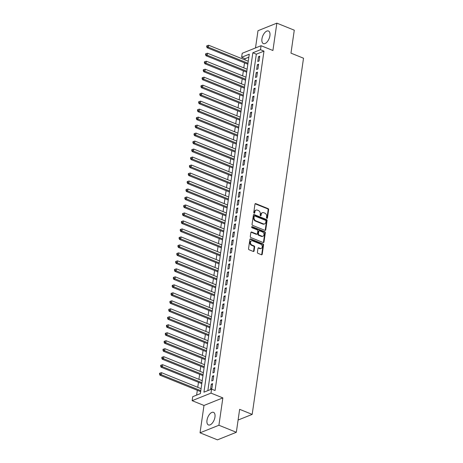 <?xml version="1.0" encoding="UTF-8"?>
<svg xmlns="http://www.w3.org/2000/svg" width="463" height="463" viewBox="0 0 463 463"><rect width="100%" height="100%" fill="white"/><g stroke="black" fill="none" stroke-linecap="round" stroke-linejoin="round"><path stroke-width="0.69" d="M266.891 218.357A0.596 0.463 68.2 0 0 267.446 217.998L268.644 209.67A0.857 0.666 68.2 0 0 268.077 208.61L255.767 203.639A0.857 0.666 68.2 0 0 254.968 204.142L253.765 212.471A0.596 0.463 68.2 0 0 254.725 212.858L254.881 211.782A2.737 2.124 68.2 0 1 256.051 210.127A2.737 2.124 68.2 0 1 257.428 210.156L258.458 210.572A2.737 2.124 68.2 0 1 260.281 213.964L260.131 215.04A0.596 0.463 68.2 0 0 261.086 215.428L261.242 214.352A2.737 2.124 68.2 0 1 262.411 212.696A2.737 2.124 68.2 0 1 263.788 212.725L264.819 213.142A2.737 2.124 68.2 0 1 266.642 216.534L266.491 217.61A0.596 0.463 68.2 0 0 266.891 218.357A0.596 0.463 68.2 0 0 266.937 218.206L268.135 209.878A0.857 0.666 68.2 0 0 267.568 208.813L255.252 203.842A0.857 0.666 68.2 0 0 255.107 203.801M254.17 213.217A0.596 0.463 68.2 0 0 254.216 213.067L254.372 211.985L254.881 211.782M260.53 215.787A0.596 0.463 68.2 0 0 260.576 215.636L260.733 214.554L261.242 214.352M214.954 417.053A6.795 3.438 -68 0 0 213.524 412.348A6.795 3.438 -68 0 0 207.002 420.242A6.795 3.438 -68 0 0 208.431 424.947A6.795 3.438 -68 0 0 214.954 417.053M269.906 35.72A6.795 3.438 -68 0 0 268.471 31.015A6.795 3.438 -68 0 0 261.948 38.909A6.795 3.438 -68 0 0 263.383 43.615A6.795 3.438 -68 0 0 269.906 35.72M257.405 252.289A0.857 0.666 68.2 0 0 257.972 253.348L261.427 254.743A0.857 0.666 68.2 0 0 262.226 254.233L263.557 244.985A0.857 0.666 68.2 0 0 262.99 243.926L250.674 238.949A0.857 0.666 68.2 0 0 249.881 239.458L248.544 248.706A0.857 0.666 68.2 0 0 249.117 249.771L253.29 251.455A0.857 0.666 68.2 0 0 254.089 250.946L254.656 246.987A0.857 0.666 68.2 0 0 254.083 245.928L252.017 245.089A2.286 1.777 68.2 0 1 250.489 242.953A2.286 1.777 68.2 0 1 251.467 240.87A2.286 1.777 68.2 0 1 252.619 240.899L260.727 244.175A2.286 1.777 68.2 0 1 262.255 246.31A2.286 1.777 68.2 0 1 261.277 248.394A2.286 1.777 68.2 0 1 260.119 248.365L258.771 247.821A0.857 0.666 68.2 0 0 257.972 248.33L257.405 252.289M211.585 389.117L211.012 393.11L192.145 400.674L192.718 396.681L200.369 393.614L249.279 54.206L241.628 57.273L242.201 53.28L261.068 45.715L260.495 49.709L252.844 52.776L203.934 392.184L211.585 389.117L215.069 390.523L263.979 51.115L260.495 49.709M261.068 45.715L272.915 50.502L276.857 23.15L294.277 30.188L290.972 53.147L303.514 58.216L252.185 414.391L239.643 409.327L236.333 432.286L218.912 425.248L222.853 397.896L211.012 393.11M264.94 230.366A0.857 0.666 68.2 0 0 265.739 229.856L267.07 220.608A0.857 0.666 68.2 0 0 266.503 219.543L254.187 214.572A0.857 0.666 68.2 0 0 253.394 215.081L252.057 224.329A0.857 0.666 68.2 0 0 252.63 225.388L264.94 230.366M265.316 232.796L263.979 242.045A0.857 0.666 68.2 0 1 263.187 242.554L250.871 237.577A0.857 0.666 68.2 0 1 250.304 236.518L250.871 232.559A0.857 0.666 68.2 0 1 251.669 232.05L256.664 234.07A0.857 0.666 68.2 0 0 257.457 233.56L257.839 230.939A0.857 0.666 68.2 0 0 257.266 229.874L252.069 227.779A0.596 0.463 68.2 0 1 252.225 226.679L264.743 231.737A0.857 0.666 68.2 0 1 265.316 232.796L264.807 232.999L263.47 242.247L263.979 242.045M236.333 432.286L217.465 439.85L200.045 432.812L218.912 425.248M276.857 23.15L257.989 30.714L255.507 47.949M201.046 388.648L201.145 388.237M200.618 391.617L200.456 393M202.198 380.661L202.29 380.25M201.77 383.63L201.608 385.013M203.35 372.674L203.442 372.264M202.921 375.643L202.759 377.027M204.501 364.694L204.594 364.277M204.073 367.657L203.911 369.04M205.647 356.707L205.746 356.29M205.225 359.67L205.057 361.053M206.799 348.72L206.897 348.303M206.371 351.683L206.209 353.066M207.951 340.733L208.049 340.317M207.522 343.696L207.36 345.08M209.102 332.747L209.201 332.336M208.674 335.716L208.512 337.093M210.254 324.76L210.347 324.349M209.826 327.729L209.664 329.112M211.406 316.773L211.498 316.362M210.978 319.742L210.815 321.125M212.552 308.786L212.65 308.375M212.129 311.755L211.967 313.138M213.703 300.805L213.802 300.389M213.275 303.769L213.113 305.152M214.855 292.819L214.954 292.402M214.427 295.782L214.265 297.165M216.007 284.832L216.105 284.415M215.579 287.795L215.417 289.178M217.159 276.845L217.251 276.428M216.73 279.808L216.568 281.191M218.31 268.858L218.403 268.447M217.882 271.827L217.72 273.205M219.462 260.872L219.555 260.461M219.034 263.841L218.872 265.218M220.608 252.885L220.706 252.474M220.18 255.854L220.018 257.237M221.76 244.898L221.858 244.487M221.331 247.867L221.169 249.25M222.911 236.917L223.01 236.5M222.483 239.88L222.321 241.264M224.063 228.93L224.161 228.514M223.635 231.894L223.473 233.277M225.215 220.944L225.307 220.527M224.786 223.907L224.624 225.29M226.366 212.957L226.459 212.54M225.938 215.92L225.776 217.303M227.512 204.97L227.611 204.553M227.09 207.939L226.922 209.317M228.664 196.983L228.763 196.572M228.236 199.952L228.074 201.33M229.816 188.997L229.914 188.586M229.388 191.966L229.226 193.349M230.968 181.01L231.066 180.599M230.539 183.979L230.377 185.362M232.119 173.023L232.212 172.612M231.691 175.992L231.529 177.375M233.271 165.042L233.364 164.625M232.843 168.005L232.681 169.389M234.417 157.055L234.515 156.639M233.994 160.019L233.832 161.402M235.569 149.069L235.667 148.652M235.14 152.032L234.978 153.415M236.72 141.082L236.819 140.665M236.292 144.045L236.13 145.428M237.872 133.095L237.97 132.684M237.444 136.064L237.282 137.442M239.024 125.108L239.122 124.697M238.595 128.077L238.433 129.455M240.175 117.122L240.268 116.711M239.747 120.091L239.585 121.474M241.327 109.135L241.42 108.724M240.899 112.104L240.737 113.487M242.473 101.154L242.571 100.737M242.051 104.117L241.883 105.5M243.625 93.167L243.723 92.75M243.197 96.13L243.034 97.514M244.777 85.18L244.875 84.764M244.348 88.144L244.186 89.527M245.928 77.194L246.027 76.777M245.5 80.157L245.338 81.54M247.08 69.207L247.173 68.796M246.652 72.176L246.49 73.553M259.072 60.983L259.766 56.191L258.487 56.706L257.798 61.498L259.072 60.983M257.926 68.97L258.614 64.178L257.341 64.693L256.647 69.485L257.926 68.97M256.774 76.956L257.463 72.164L256.189 72.674L255.495 77.466L256.774 76.956M255.622 84.943L256.311 80.151L255.038 80.66L254.349 85.452L255.622 84.943M254.471 92.93L255.159 88.138L253.886 88.647L253.197 93.439L254.471 92.93M253.319 100.917L254.008 96.125L252.734 96.634L252.046 101.426L253.319 100.917M252.167 108.903L252.862 104.111L251.583 104.621L250.894 109.413L252.167 108.903M251.015 116.884L251.71 112.098L250.437 112.607L249.742 117.399L251.015 116.884M249.87 124.871L250.558 120.079L249.285 120.594L248.59 125.386L249.87 124.871M248.718 132.858L249.407 128.066L248.133 128.581L247.445 133.373L248.718 132.858M247.566 140.845L248.255 136.053L246.982 136.568L246.293 141.354L247.566 140.845M246.414 148.831L247.103 144.039L245.83 144.549L245.141 149.341L246.414 148.831M245.263 156.818L245.957 152.026L244.678 152.535L243.989 157.327L245.263 156.818M244.111 164.805L244.805 160.013L243.526 160.522L242.838 165.314L244.111 164.805M242.965 172.792L243.654 168L242.381 168.509L241.686 173.301L242.965 172.792M241.813 180.778L242.502 175.986L241.229 176.496L240.534 181.288L241.813 180.778M240.662 188.759L241.35 183.967L240.077 184.482L239.388 189.274L240.662 188.759M239.51 196.746L240.199 191.954L238.925 192.469L238.237 197.261L239.51 196.746M238.358 204.733L239.047 199.941L237.774 200.456L237.085 205.242L238.358 204.733M237.206 212.72L237.901 207.928L236.622 208.437L235.933 213.229L237.206 212.72M236.061 220.706L236.749 215.914L235.476 216.424L234.782 221.216L236.061 220.706M234.909 228.693L235.598 223.901L234.324 224.41L233.63 229.202L234.909 228.693M233.757 236.68L234.446 231.888L233.173 232.397L232.484 237.189L233.757 236.68M232.605 244.667L233.294 239.875L232.021 240.384L231.332 245.176L232.605 244.667M231.454 252.648L232.142 247.861L230.869 248.371L230.18 253.163L231.454 252.648M230.302 260.634L230.996 255.842L229.717 256.357L229.029 261.149L230.302 260.634M229.15 268.621L229.845 263.829L228.566 264.344L227.877 269.136L229.15 268.621M228.004 276.608L228.693 271.816L227.42 272.325L226.725 277.117L228.004 276.608M226.853 284.595L227.541 279.802L226.268 280.312L225.574 285.104L226.853 284.595M225.701 292.581L226.39 287.789L225.116 288.299L224.428 293.091L225.701 292.581M224.549 300.568L225.238 295.776L223.965 296.285L223.276 301.077L224.549 300.568M223.398 308.555L224.092 303.763L222.813 304.272L222.124 309.064L223.398 308.555M222.246 316.542L222.94 311.749L221.661 312.259L220.973 317.051L222.246 316.542M221.1 324.522L221.789 319.73L220.515 320.246L219.821 325.038L221.1 324.522M219.948 332.509L220.637 327.717L219.364 328.232L218.669 333.024L219.948 332.509M218.796 340.496L219.485 335.704L218.212 336.219L217.523 341.005L218.796 340.496M217.645 348.483L218.333 343.691L217.06 344.2L216.371 348.992L217.645 348.483M216.493 356.469L217.182 351.677L215.908 352.187L215.22 356.979L216.493 356.469M215.341 364.456L216.036 359.664L214.757 360.173L214.068 364.966L215.341 364.456M214.19 372.443L214.884 367.651L213.611 368.16L212.916 372.952L214.19 372.443M213.044 380.43L213.732 375.638L212.459 376.147L211.765 380.939L213.044 380.43M263.979 51.115L256.328 54.183L207.852 390.616M211.307 384.134L210.619 388.926L211.892 388.411L212.581 383.624L211.307 384.134L212.442 384.591M248.845 57.186L245.112 58.679L244.939 59.889M244.51 62.858L243.787 67.876M243.359 70.845L242.635 75.863M242.207 78.832L241.483 83.849M241.055 86.818L240.332 91.836M239.909 94.799L239.186 99.823M238.758 102.786L238.034 107.81M237.606 110.773L236.882 115.796M236.454 118.759L235.731 123.777M235.302 126.746L234.579 131.764M234.151 134.733L233.427 139.751M233.005 142.72L232.281 147.738M231.853 150.706L231.13 155.724M230.701 158.687L229.978 163.711M229.55 166.674L228.826 171.698M228.398 174.661L227.674 179.685M227.246 182.648L226.523 187.665M226.094 190.634L225.371 195.652M224.949 198.621L224.225 203.639M223.797 206.608L223.073 211.626M222.645 214.595L221.922 219.612M221.493 222.581L220.77 227.599M220.342 230.562L219.618 235.586M219.19 238.549L218.467 243.573M218.044 246.536L217.321 251.559M216.892 254.523L216.169 259.54M215.741 262.509L215.017 267.527M214.589 270.496L213.865 275.514M213.437 278.483L212.714 283.501M212.286 286.47L211.562 291.487M211.14 294.451L210.416 299.474M209.988 302.437L209.264 307.461M208.836 310.424L208.113 315.448M207.684 318.411L206.961 323.429M206.533 326.398L205.809 331.415M205.381 334.384L204.658 339.402M204.229 342.371L203.506 347.389M203.083 350.358L202.36 355.376M201.932 358.339L201.208 363.362M200.78 366.326L200.057 371.349M199.628 374.312L198.905 379.336M198.477 382.299L197.753 387.317M197.325 390.286L196.63 395.113M248.33 60.78L248.232 61.22M247.803 64.189L247.641 65.567M238.098 420.039L252.185 414.391M222.853 397.896L203.986 405.461L200.045 432.812M203.986 405.461L192.145 400.674M245.112 58.679L241.628 57.273M256.328 54.183L252.844 52.776M258.487 56.706L259.627 57.163M257.341 64.693L258.476 65.15M256.189 72.674L257.324 73.137M255.038 80.66L256.172 81.123M253.886 88.647L255.02 89.104M252.734 96.634L253.869 97.091M251.583 104.621L252.717 105.078M250.437 112.607L251.571 113.065M249.285 120.594L250.419 121.051M248.133 128.581L249.268 129.038M246.982 136.568L248.116 137.025M245.83 144.549L246.964 145.012M244.678 152.535L245.812 152.998M243.526 160.522L244.667 160.979M242.381 168.509L243.515 168.966M241.229 176.496L242.363 176.953M240.077 184.482L241.211 184.94M238.925 192.469L240.06 192.926M237.774 200.456L238.908 200.913M236.622 208.437L237.762 208.9M235.476 216.424L236.61 216.887M234.324 224.41L235.459 224.868M233.173 232.397L234.307 232.854M232.021 240.384L233.155 240.841M230.869 248.371L232.004 248.828M229.717 256.357L230.852 256.815M228.566 264.344L229.706 264.801M227.42 272.325L228.554 272.788M226.268 280.312L227.402 280.775M225.116 288.299L226.251 288.756M223.965 296.285L225.099 296.742M222.813 304.272L223.947 304.729M221.661 312.259L222.801 312.716M220.515 320.246L221.65 320.703M219.364 328.232L220.498 328.689M218.212 336.219L219.346 336.676M217.06 344.2L218.195 344.663M215.908 352.187L217.043 352.65M214.757 360.173L215.891 360.631M213.611 368.16L214.745 368.617M212.459 376.147L213.593 376.604M262.411 212.696L261.902 212.899A2.737 2.124 68.2 0 0 260.733 214.554M256.051 210.127L255.541 210.329A2.737 2.124 68.2 0 0 254.372 211.985M265.091 230.406A0.857 0.666 68.2 0 0 265.23 230.059L266.561 220.81A0.857 0.666 68.2 0 0 265.988 219.751L253.678 214.774A0.857 0.666 68.2 0 0 253.533 214.734M265.988 221.082A0.596 0.463 68.2 0 0 265.588 220.342L254.783 215.972A0.596 0.463 68.2 0 0 254.228 216.331L254.06 217.465A2.737 2.124 68.2 0 0 255.889 220.857L263.273 223.843A2.737 2.124 68.2 0 0 264.657 223.872A2.737 2.124 68.2 0 0 265.826 222.217L265.988 221.082M254.482 215.966L253.973 216.169A0.596 0.463 68.2 0 0 253.712 216.534L254.228 216.331M264.657 223.872L264.147 224.08A2.737 2.124 68.2 0 1 262.764 224.046L255.379 221.065A2.737 2.124 68.2 0 1 253.55 217.668L253.712 216.534M263.331 242.595A0.857 0.666 68.2 0 0 263.47 242.247M257.092 234.081L256.583 234.284A0.857 0.666 68.2 0 1 256.155 234.272L251.16 232.258A0.857 0.666 68.2 0 0 251.01 232.218M252.225 226.679L251.716 226.882L264.234 231.94L264.743 231.737M261.844 236.165A2.286 1.777 68.2 0 0 262.996 236.188A2.286 1.777 68.2 0 0 263.979 234.11A2.286 1.777 68.2 0 0 262.446 231.969L259.593 230.817A0.857 0.666 68.2 0 0 258.794 231.321L258.418 233.948A0.857 0.666 68.2 0 0 258.991 235.007L261.844 236.165L261.335 236.367A2.286 1.777 68.2 0 0 262.486 236.39L262.996 236.188M259.164 230.805L258.649 231.008A0.857 0.666 68.2 0 0 258.285 231.529L258.794 231.321M261.335 236.367L258.476 235.216A0.857 0.666 68.2 0 1 257.908 234.151L258.285 231.529M264.807 232.999A0.857 0.666 68.2 0 0 264.234 231.94M261.277 248.394L260.767 248.596A2.286 1.777 68.2 0 1 259.61 248.573L258.261 248.023A0.857 0.666 68.2 0 0 258.111 247.983M251.467 240.87L250.958 241.078A2.286 1.777 68.2 0 0 249.979 243.156A2.286 1.777 68.2 0 0 251.507 245.297L252.017 245.089M253.435 251.496A0.857 0.666 68.2 0 0 253.574 251.149L254.146 247.19A0.857 0.666 68.2 0 0 253.574 246.131L251.507 245.297M261.578 254.783A0.857 0.666 68.2 0 0 261.717 254.442L263.048 245.187A0.857 0.666 68.2 0 0 262.475 244.128L250.165 239.157A0.857 0.666 68.2 0 0 250.02 239.116M248.266 61.238L208.668 45.241L208.385 47.238L207.106 47.747L247.838 64.201M207.181 46.427L207.297 45.629L206.787 45.831L206.672 46.63L207.181 46.427L208.385 47.238L247.977 63.234M207.297 45.629L208.668 45.241M207.106 47.747L206.672 46.63M247.115 69.218L207.522 53.228L207.233 55.224L205.96 55.734L246.686 72.187M206.029 54.408L206.145 53.61L205.636 53.818L205.52 54.617L206.029 54.408L207.233 55.224L246.825 71.215M206.145 53.61L207.522 53.228M205.96 55.734L205.52 54.617M245.963 77.205L206.371 61.214L206.081 63.211L204.808 63.72L245.535 80.174M204.877 62.395L204.993 61.596L204.484 61.805L204.368 62.603L204.877 62.395L206.081 63.211L245.674 79.202M204.993 61.596L206.371 61.214M204.808 63.72L204.368 62.603M244.811 85.192L205.219 69.195L204.93 71.192L203.656 71.707L244.383 88.161M203.726 70.382L203.842 69.583L203.332 69.791L203.216 70.59L203.726 70.382L204.93 71.192L244.522 87.189M203.842 69.583L205.219 69.195M203.656 71.707L203.216 70.59M243.66 93.179L204.067 77.182L203.778 79.179L202.505 79.694L243.231 96.148M202.58 78.369L202.696 77.57L202.181 77.772L202.071 78.571L202.58 78.369L203.778 79.179L243.376 95.175M202.696 77.57L204.067 77.182M202.505 79.694L202.071 78.571M242.508 101.166L202.916 85.169L202.626 87.166L201.353 87.681L242.085 104.129M201.428 86.355L201.544 85.557L201.035 85.759L200.919 86.558L201.428 86.355L202.626 87.166L242.224 103.162M201.544 85.557L202.916 85.169M201.353 87.681L200.919 86.558M241.362 109.152L201.764 93.156L201.48 95.152L200.201 95.662L240.934 112.115M200.276 94.342L200.392 93.543L199.883 93.746L199.767 94.545L200.276 94.342L201.48 95.152L241.073 111.149M200.392 93.543L201.764 93.156M200.201 95.662L199.767 94.545M240.21 117.139L200.618 101.142L200.329 103.139L199.055 103.648L239.782 120.102M199.125 102.329L199.24 101.53L198.731 101.733L198.615 102.531L199.125 102.329L200.329 103.139L239.921 119.136M199.24 101.53L200.618 101.142M199.055 103.648L198.615 102.531M239.058 125.126L199.466 109.129L199.177 111.126L197.904 111.635L238.63 128.089M197.973 110.316L198.089 109.517L197.579 109.719L197.464 110.518L197.973 110.316L199.177 111.126L238.769 127.122M198.089 109.517L199.466 109.129M197.904 111.635L197.464 110.518M237.907 133.107L198.314 117.116L198.025 119.113L196.752 119.622L237.478 136.076M196.821 118.296L196.937 117.498L196.428 117.706L196.312 118.505L196.821 118.296L198.025 119.113L237.617 135.103M196.937 117.498L198.314 117.116M196.752 119.622L196.312 118.505M236.755 141.093L197.163 125.103L196.873 127.099L195.6 127.609L236.327 144.062M195.675 126.283L195.785 125.485L195.276 125.693L195.16 126.492L195.675 126.283L196.873 127.099L236.466 143.09M195.785 125.485L197.163 125.103M195.6 127.609L195.16 126.492M235.603 149.08L196.011 133.089L195.722 135.08L194.448 135.595L235.175 152.049M194.524 134.27L194.639 133.471L194.13 133.68L194.014 134.478L194.524 134.27L195.722 135.08L235.32 151.077M194.639 133.471L196.011 133.089M194.448 135.595L194.014 134.478M234.452 157.067L194.859 141.07L194.576 143.067L193.297 143.582L234.029 160.036M193.372 142.257L193.488 141.458L192.978 141.661L192.863 142.459L193.372 142.257L194.576 143.067L234.168 159.064M193.488 141.458L194.859 141.07M193.297 143.582L192.863 142.459M233.306 165.054L193.708 149.057L193.424 151.054L192.145 151.569L232.877 168.023M192.22 150.244L192.336 149.445L191.827 149.647L191.711 150.446L192.22 150.244L193.424 151.054L233.016 167.05M192.336 149.445L193.708 149.057M192.145 151.569L191.711 150.446M232.154 173.04L192.562 157.044L192.272 159.041L190.999 159.55L231.726 176.004M191.069 158.23L191.184 157.432L190.675 157.634L190.559 158.433L191.069 158.23L192.272 159.041L231.865 175.037M191.184 157.432L192.562 157.044M190.999 159.55L190.559 158.433M231.002 181.027L191.41 165.031L191.121 167.027L189.847 167.537L230.574 183.99M189.917 166.217L190.033 165.418L189.523 165.621L189.408 166.42L189.917 166.217L191.121 167.027L230.713 183.024M190.033 165.418L191.41 165.031M189.847 167.537L189.408 166.42M229.851 189.014L190.258 173.017L189.969 175.014L188.696 175.523L229.422 191.977M188.771 174.204L188.881 173.405L188.372 173.608L188.256 174.406L188.771 174.204L189.969 175.014L229.561 191.011M188.881 173.405L190.258 173.017M188.696 175.523L188.256 174.406M228.699 197.001L189.107 181.004L188.817 183.001L187.544 183.51L228.271 199.964M187.619 182.191L187.735 181.392L187.22 181.594L187.11 182.393L187.619 182.191L188.817 183.001L228.415 198.997M187.735 181.392L189.107 181.004M187.544 183.51L187.11 182.393M227.547 204.982L187.955 188.991L187.671 190.987L186.392 191.497L227.125 207.951M186.467 190.171L186.583 189.373L186.074 189.581L185.958 190.38L186.467 190.171L187.671 190.987L227.264 206.978M186.583 189.373L187.955 188.991M186.392 191.497L185.958 190.38M226.401 212.968L186.803 196.978L186.52 198.974L185.241 199.484L225.973 215.937M185.316 198.158L185.431 197.36L184.922 197.568L184.806 198.367L185.316 198.158L186.52 198.974L226.112 214.965M185.431 197.36L186.803 196.978M185.241 199.484L184.806 198.367M225.249 220.955L185.657 204.959L185.368 206.955L184.095 207.47L224.821 223.924M184.164 206.145L184.28 205.346L183.77 205.555L183.655 206.348L184.164 206.145L185.368 206.955L224.96 222.952M184.28 205.346L185.657 204.959M184.095 207.47L183.655 206.348M224.098 228.942L184.506 212.945L184.216 214.942L182.943 215.457L223.67 231.911M183.012 214.132L183.128 213.333L182.619 213.536L182.503 214.334L183.012 214.132L184.216 214.942L223.808 230.939M183.128 213.333L184.506 212.945M182.943 215.457L182.503 214.334M222.946 236.929L183.354 220.932L183.064 222.929L181.791 223.438L222.518 239.892M181.861 222.118L181.976 221.32L181.467 221.522L181.351 222.321L181.861 222.118L183.064 222.929L222.657 238.925M181.976 221.32L183.354 220.932M181.791 223.438L181.351 222.321M221.794 244.915L182.202 228.919L181.913 230.915L180.639 231.425L221.366 247.879M180.715 230.105L180.825 229.307L180.315 229.509L180.2 230.308L180.715 230.105L181.913 230.915L221.505 246.912M180.825 229.307L182.202 228.919M180.639 231.425L180.2 230.308M220.643 252.902L181.05 236.906L180.761 238.902L179.488 239.412L220.214 255.865M179.563 238.092L179.679 237.293L179.169 237.496L179.054 238.295L179.563 238.092L180.761 238.902L220.359 254.899M179.679 237.293L181.05 236.906M179.488 239.412L179.054 238.295M219.497 260.889L179.899 244.892L179.615 246.889L178.336 247.398L219.068 263.852M178.411 246.079L178.527 245.28L178.018 245.483L177.902 246.281L178.411 246.079L179.615 246.889L219.207 262.886M178.527 245.28L179.899 244.892M178.336 247.398L177.902 246.281M218.345 268.87L178.747 252.879L178.463 254.876L177.184 255.385L217.917 271.839M177.26 254.06L177.375 253.261L176.866 253.469L176.75 254.268L177.26 254.06L178.463 254.876L218.056 270.867M177.375 253.261L178.747 252.879M177.184 255.385L176.75 254.268M217.193 276.857L177.601 260.866L177.312 262.862L176.038 263.372L216.765 279.826M176.108 262.046L176.224 261.248L175.714 261.456L175.599 262.255L176.108 262.046L177.312 262.862L216.904 278.853M176.224 261.248L177.601 260.866M176.038 263.372L175.599 262.255M216.042 284.843L176.449 268.847L176.16 270.843L174.887 271.359L215.613 287.812M174.956 270.033L175.072 269.234L174.563 269.443L174.447 270.242L174.956 270.033L176.16 270.843L215.752 286.84M175.072 269.234L176.449 268.847M174.887 271.359L174.447 270.242M214.89 292.83L175.298 276.833L175.008 278.83L173.735 279.345L214.462 295.799M173.81 278.02L173.92 277.221L173.411 277.424L173.295 278.222L173.81 278.02L175.008 278.83L214.601 294.827M173.92 277.221L175.298 276.833M173.735 279.345L173.295 278.222M213.738 300.817L174.146 284.82L173.856 286.817L172.583 287.332L213.31 303.786M172.658 286.007L172.774 285.208L172.259 285.411L172.149 286.209L172.658 286.007L173.856 286.817L213.455 302.814M172.774 285.208L174.146 284.82M172.583 287.332L172.149 286.209M212.586 308.804L172.994 292.807L172.711 294.804L171.432 295.313L212.164 311.767M171.507 293.993L171.623 293.195L171.113 293.397L170.997 294.196L171.507 293.993L172.711 294.804L212.303 310.8M171.623 293.195L172.994 292.807M171.432 295.313L170.997 294.196M211.441 316.79L171.842 300.794L171.559 302.79L170.28 303.3L211.012 319.754M170.355 301.98L170.471 301.181L169.962 301.384L169.846 302.183L170.355 301.98L171.559 302.79L211.151 318.787M170.471 301.181L171.842 300.794M170.28 303.3L169.846 302.183M210.289 324.777L170.697 308.78L170.407 310.777L169.134 311.286L209.861 327.74M169.203 309.967L169.319 309.168L168.81 309.371L168.694 310.169L169.203 309.967L170.407 310.777L209.999 326.774M169.319 309.168L170.697 308.78M169.134 311.286L168.694 310.169M209.137 332.764L169.545 316.767L169.255 318.764L167.982 319.273L208.709 335.727M168.052 317.954L168.167 317.155L167.658 317.358L167.542 318.156L168.052 317.954L169.255 318.764L208.848 334.755M168.167 317.155L169.545 316.767M167.982 319.273L167.542 318.156M207.985 340.745L168.393 324.754L168.104 326.751L166.83 327.26L207.557 343.714M166.9 325.935L167.016 325.136L166.506 325.344L166.391 326.143L166.9 325.935L168.104 326.751L207.696 342.742M167.016 325.136L168.393 324.754M166.83 327.26L166.391 326.143M206.834 348.732L167.241 332.741L166.952 334.732L165.679 335.247L206.405 351.701M165.754 333.921L165.87 333.123L165.355 333.331L165.245 334.13L165.754 333.921L166.952 334.732L206.55 350.728M165.87 333.123L167.241 332.741M165.679 335.247L165.245 334.13M205.682 356.718L166.09 340.722L165.8 342.718L164.527 343.233L205.259 359.687M164.602 341.908L164.718 341.109L164.209 341.312L164.093 342.111L164.602 341.908L165.8 342.718L205.398 358.715M164.718 341.109L166.09 340.722M164.527 343.233L164.093 342.111M204.536 364.705L164.938 348.708L164.654 350.705L163.375 351.22L204.108 367.674M163.451 349.895L163.566 349.096L163.057 349.299L162.941 350.097L163.451 349.895L164.654 350.705L204.247 366.702M163.566 349.096L164.938 348.708M163.375 351.22L162.941 350.097M203.384 372.692L163.792 356.695L163.503 358.692L162.229 359.201L202.956 375.655M162.299 357.882L162.415 357.083L161.905 357.286L161.79 358.084L162.299 357.882L163.503 358.692L203.095 374.689M162.415 357.083L163.792 356.695M162.229 359.201L161.79 358.084M202.233 380.679L162.64 364.682L162.351 366.679L161.078 367.188L201.804 383.642M161.147 365.868L161.263 365.07L160.754 365.272L160.638 366.071L161.147 365.868L162.351 366.679L201.943 382.675M161.263 365.07L162.64 364.682M161.078 367.188L160.638 366.071M201.081 388.665L161.489 372.669L161.199 374.665L159.926 375.175L200.653 391.629M159.995 373.855L160.111 373.056L159.602 373.259L159.486 374.058L159.995 373.855L161.199 374.665L200.792 390.662M160.111 373.056L161.489 372.669M159.926 375.175L159.486 374.058M266.937 218.206L267.446 217.998M254.216 213.067L254.725 212.858M260.576 215.636L261.086 215.428M255.252 203.842L255.767 203.639M267.568 208.813L268.077 208.61M268.135 209.878L268.644 209.67M253.678 214.774L254.187 214.572M265.988 219.751L266.503 219.543M266.561 220.81L267.07 220.608M265.23 230.059L265.739 229.856M253.55 217.668L254.06 217.465M255.379 221.065L255.889 220.857M262.764 224.046L263.273 223.843M251.16 232.258L251.669 232.05M256.155 234.272L256.664 234.07M257.908 234.151L258.418 233.948M258.476 235.216L258.991 235.007M258.261 248.023L258.771 247.821M259.61 248.573L260.119 248.365M253.574 246.131L254.083 245.928M254.146 247.19L254.656 246.987M253.574 251.149L254.089 250.946M250.165 239.157L250.674 238.949M262.475 244.128L262.99 243.926M263.048 245.187L263.557 244.985M261.717 254.442L262.226 254.233"/></g></svg>
